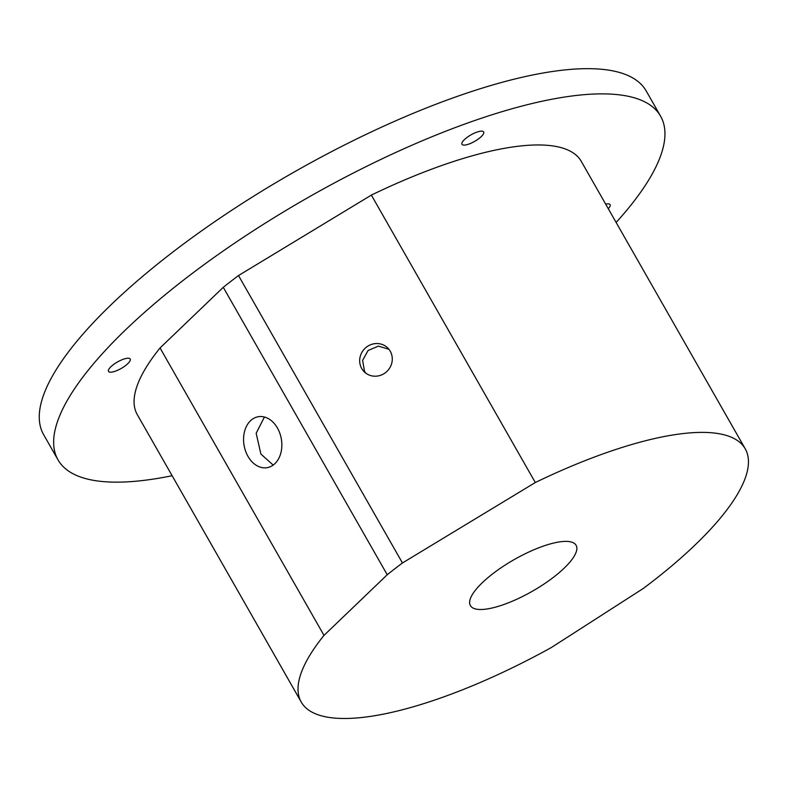 <?xml version="1.0" encoding="UTF-8"?>
<svg xmlns="http://www.w3.org/2000/svg" width="786" height="786" viewBox="0 0 786 786"><rect width="100%" height="100%" fill="white"/><g stroke="black" fill="none" stroke-linecap="round" stroke-linejoin="round"><path stroke-width="1.18" d="M277.448 428.046A25.859 18.903 -100 0 0 258.211 416.727A25.859 18.903 -100 0 0 247.963 456.332A25.859 18.903 -100 0 0 267.211 467.66A25.859 18.903 -100 0 0 277.448 428.046M273.174 465.086L260.893 454.053L256.167 433.263L264.43 417.022M390.239 351.234A16.732 15.907 -45.9 0 0 387.626 347.854A16.732 15.907 -45.9 0 0 366.227 347.294A16.732 15.907 -45.9 0 0 361.717 368.516A16.732 15.907 -45.9 0 0 364.331 371.886A16.732 15.907 -45.9 0 0 385.73 372.456A16.732 15.907 -45.9 0 0 390.239 351.234M365.795 373.134L364.468 371.179L362.631 360.352L368.084 350.477L378.42 346.135L388.903 349.269M112.241 372.033A12.478 3.743 150.3 0 0 124.797 366.148A12.478 3.743 150.3 0 0 130.191 359.025A12.478 3.743 150.3 0 0 126.467 358.387A12.478 3.743 150.3 0 0 113.911 364.262A12.478 3.743 150.3 0 0 108.517 371.385A12.478 3.743 150.3 0 0 112.241 372.033M465.705 144.948A12.478 3.743 150.3 0 0 478.261 139.063A12.478 3.743 150.3 0 0 483.655 131.94A12.478 3.743 150.3 0 0 479.932 131.301A12.478 3.743 150.3 0 0 467.365 137.186A12.478 3.743 150.3 0 0 461.981 144.31A12.478 3.743 150.3 0 0 465.705 144.948M608.276 208.693A12.478 3.743 150.3 0 0 610.074 204.645A12.478 3.743 150.3 0 0 606.35 204.006A12.478 3.743 150.3 0 0 605.682 204.144M557.932 542.153A60.846 18.245 -29.7 0 1 576.099 545.288A60.846 18.245 -29.7 0 1 549.797 580.029A60.846 18.245 -29.7 0 1 488.538 608.728A60.846 18.245 -29.7 0 1 470.382 605.593A60.846 18.245 -29.7 0 1 496.673 570.852A60.846 18.245 -29.7 0 1 557.932 542.153M172.134 475.717A346.852 103.998 -29.7 0 1 161.523 477.741A346.852 103.998 -29.7 0 1 58.017 459.869A346.852 103.998 -29.7 0 1 207.887 261.866A346.852 103.998 -29.7 0 1 557.068 98.289A346.852 103.998 -29.7 0 1 660.584 116.171A346.852 103.998 -29.7 0 1 616.126 222.467M58.017 459.869L43.633 434.658A346.852 103.998 -29.7 0 1 193.503 236.655A346.852 103.998 -29.7 0 1 542.694 73.078A346.852 103.998 -29.7 0 1 646.2 90.96L660.584 116.171M745.236 448.816L581.296 161.395A255.568 76.625 -29.7 0 0 371.365 195.095L535.305 482.525A255.568 76.625 -29.7 0 1 745.236 448.816A255.568 76.625 -29.7 0 1 643.282 588.468L551.281 647.576A255.568 76.625 -29.7 0 1 377.506 715.24A255.568 76.625 -29.7 0 1 301.244 702.065A255.568 76.625 -29.7 0 1 323.999 635.383L160.049 347.962A255.568 76.625 -29.7 0 0 137.295 414.644L301.244 702.065M387.223 574.743L223.273 287.312A255.568 76.625 -29.7 0 1 238.502 275.552L402.452 562.972A255.568 76.625 -29.7 0 0 387.223 574.743L323.999 635.383M535.305 482.525L402.452 562.972M223.273 287.312L160.049 347.962M371.365 195.095L238.502 275.552"/></g></svg>
